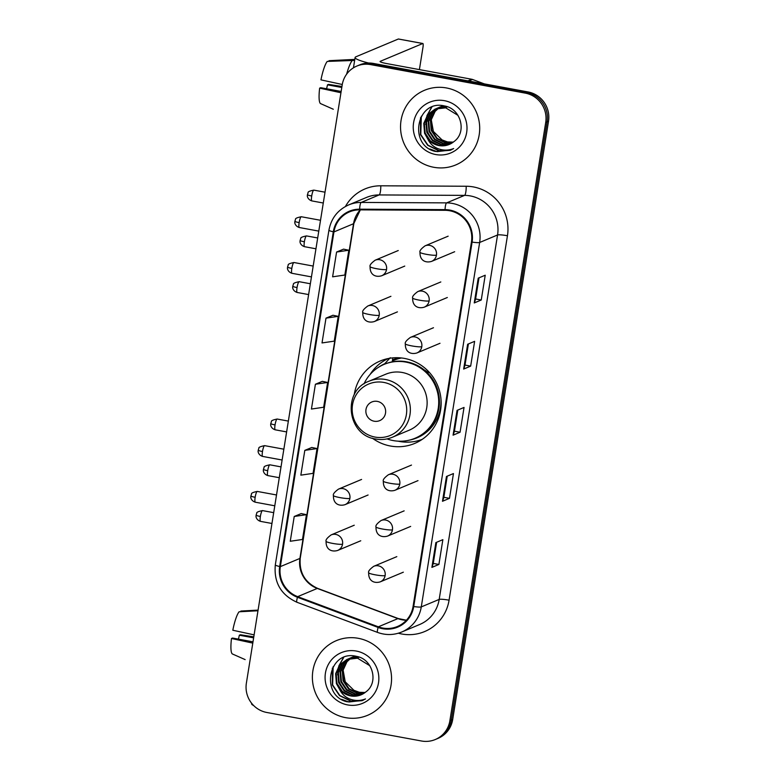 <?xml version="1.0" encoding="UTF-8"?>
<svg xmlns="http://www.w3.org/2000/svg" width="780" height="780" viewBox="0 0 780 780"><rect width="100%" height="100%" fill="white"/><g stroke="black" fill="none" stroke-linecap="round" stroke-linejoin="round"><path stroke-width="1.17" d="M372.372 438.204A44.684 43.534 -112.7 0 0 390.429 446.014A44.684 43.534 -112.7 0 0 414.706 443.43A44.684 43.534 -112.7 0 0 440.827 397.595A44.684 43.534 -112.7 0 0 404.459 358.42A44.684 43.534 -112.7 0 0 380.182 361.003A44.684 43.534 -112.7 0 0 354.208 394.846M387.065 358.781A44.684 43.534 -112.7 0 0 384.842 360.302M392.506 360.048A40.891 39.838 67.3 0 1 394.933 358.927A40.891 39.838 67.3 0 1 398.209 357.727M398.141 357.747A40.891 39.838 -112.7 0 0 394.134 360.185M418.48 440.593A44.684 43.534 -112.7 0 0 421.112 440.076M435.24 739.538L438.038 738.367A25.291 24.648 -112.7 0 0 452.683 719.54L548.515 121.241A25.291 24.648 -112.7 0 0 528.06 91.952L373.396 63.434A25.291 24.648 -112.7 0 0 359.648 64.896L358.254 65.481A25.291 24.648 -112.7 0 1 371.992 64.018A25.291 24.648 -112.7 0 0 358.254 65.481L356.85 66.066A25.291 24.648 -112.7 0 0 342.206 84.893L246.373 683.183A25.291 24.648 -112.7 0 0 266.819 712.481L421.493 741A25.291 24.648 -112.7 0 0 435.24 739.538A25.291 24.648 -112.7 0 0 449.885 720.71L545.717 122.421A25.291 24.648 -112.7 0 0 525.262 93.122L370.598 64.603A25.291 24.648 -112.7 0 0 356.85 66.066M525.262 93.122L526.666 92.537L371.992 64.018L526.666 92.537A25.291 24.648 -112.7 0 1 547.111 121.826A25.291 24.648 -112.7 0 0 526.666 92.537L528.06 91.952M449.885 720.71L451.288 720.125L547.111 121.826L451.288 720.125A25.291 24.648 -112.7 0 1 436.634 738.952A25.291 24.648 -112.7 0 0 451.288 720.125L452.683 719.54M446.472 87.955A40.472 39.429 -112.7 0 0 424.486 90.295A40.472 39.429 -112.7 0 0 400.832 131.8A40.472 39.429 -112.7 0 0 433.768 167.281A40.472 39.429 -112.7 0 0 455.754 164.941A40.472 39.429 -112.7 0 0 479.407 123.435A40.472 39.429 -112.7 0 0 446.472 87.955A40.472 39.429 -112.7 0 0 424.486 90.295A40.472 39.429 -112.7 0 0 400.832 131.8A40.472 39.429 -112.7 0 0 433.768 167.281A40.472 39.429 -112.7 0 0 455.754 164.941A40.472 39.429 -112.7 0 0 479.407 123.435A40.472 39.429 -112.7 0 0 446.472 87.955M358.322 638.313A40.472 39.429 -112.7 0 0 336.326 640.653A40.472 39.429 -112.7 0 0 312.673 682.168A40.472 39.429 -112.7 0 0 345.608 717.649A40.472 39.429 -112.7 0 0 367.604 715.309A40.472 39.429 -112.7 0 0 391.258 673.803A40.472 39.429 -112.7 0 0 358.322 638.313A40.472 39.429 -112.7 0 0 336.326 640.653A40.472 39.429 -112.7 0 0 312.673 682.168A40.472 39.429 -112.7 0 0 345.608 717.649A40.472 39.429 -112.7 0 0 367.604 715.309A40.472 39.429 -112.7 0 0 391.258 673.803A40.472 39.429 -112.7 0 0 358.322 638.313M449.641 210.736A26.978 26.286 67.3 0 1 471.452 241.985L413.078 606.411A26.978 26.286 67.3 0 1 397.459 626.496A26.978 26.286 67.3 0 1 378.339 626.818L297.687 596.642A26.978 26.286 67.3 0 1 280.332 566.631L333.938 231.933A26.978 26.286 67.3 0 1 349.567 211.848A26.978 26.286 67.3 0 1 359.639 209.859L445.058 210.307A26.978 26.286 67.3 0 1 449.641 210.736M449.748 210.073A27.651 26.949 -112.7 0 0 445.048 209.635L359.629 209.186A27.651 26.949 -112.7 0 0 333.294 231.806L279.679 566.514A27.651 26.949 -112.7 0 0 297.473 597.275L378.125 627.451A27.651 26.949 -112.7 0 0 413.731 606.538L472.105 242.102A27.651 26.949 -112.7 0 0 449.748 210.073M436.634 542.275L433.251 563.433L432.042 567.265A6.747 0.819 -170.9 0 1 431.896 567.382L438.896 564.457L442.865 539.663L435.864 542.597L431.896 567.382M433.251 563.413L438.896 564.457M447.223 476.161L443.84 497.328L442.63 501.16A6.747 0.819 -170.9 0 1 442.484 501.277L449.485 498.342L453.453 473.558L446.462 476.482L442.484 501.277M443.84 497.308L449.485 498.342M481.25 300.017L475.605 298.974L474.396 302.825A6.747 0.819 -170.9 0 1 474.25 302.942L481.25 300.017L485.219 275.223L478.228 278.158L474.25 302.942M470.662 366.122L465.017 365.079L463.808 368.94A6.747 0.819 -170.9 0 1 463.661 369.057L470.662 366.122L474.63 341.338L467.639 344.263L463.661 369.057M460.073 432.237L454.428 431.194L453.219 435.045A6.747 0.819 -170.9 0 1 453.073 435.162L460.073 432.237L464.041 407.443L457.051 410.377L453.073 435.162M301.216 513.581L294.226 516.477L290.257 541.261L302.484 539.467L306.452 514.673L301.148 513.572M332.982 315.256L325.991 318.142L322.023 342.937L334.25 341.143L338.218 316.348L332.914 315.247M343.57 249.142L336.58 252.037L332.611 276.822L344.838 275.028L348.816 250.234L343.512 249.132M311.805 447.476L304.814 450.362L300.846 475.156L313.072 473.363L317.041 448.568L311.737 447.466M315.403 384.257L311.435 409.042L323.661 407.248L327.629 382.453L322.325 381.352L315.403 384.257L327.629 382.453M454.428 431.213L457.811 410.056M465.017 365.108L468.4 343.941M475.605 298.994L478.998 277.836M325.991 318.142L338.218 316.348M336.58 252.037L348.816 250.234M304.814 450.362L317.041 448.568M294.226 516.477L306.452 514.673M452.244 142.847L445.292 142.876L436.683 138.596L431.223 130.445L430.443 120.569L434.587 111.608L438.633 107.962M438.896 107.796L439.666 107.318M439.93 107.162L440.739 106.743M441.012 106.616L443.215 105.729M452.507 142.672L445.848 142.643L437.239 138.362L431.779 130.211L430.999 120.344L435.142 111.374L438.935 107.903M439.189 107.728L439.969 107.24M440.222 107.084L441.022 106.645M441.295 106.509L442.114 106.129M441.831 106.246L443.137 105.71M451.201 143.491L443.069 143.803L434.46 139.532L429.01 131.371L428.22 121.505L432.364 112.544L437.453 108.244M437.716 108.098L438.516 107.669M438.789 107.542L444.21 105.904M451.464 143.335L443.625 143.569L435.016 139.298L429.565 131.137L428.776 121.27L432.919 112.31L437.746 108.166M438.009 108.01L438.799 107.582M439.072 107.445L439.891 107.055M439.608 107.172L443.83 105.827M450.119 144.056L440.846 144.739L432.237 140.458L426.787 132.307L425.997 122.431L430.151 113.47L436.293 108.605M436.566 108.469L447.515 106.85M450.392 143.929L441.402 144.505L432.793 140.224L427.343 132.073L426.553 122.197L430.697 113.236L436.576 108.508M436.849 108.371L437.668 107.991M437.385 108.108L446.306 106.431M427.762 139.016A19.051 18.564 -112.7 0 0 438.877 145.558A19.051 18.564 -112.7 0 0 449.231 144.456A19.051 18.564 -112.7 0 0 453.814 141.687C467.308 132.473 460.912 108.683 444.736 106.012C416.423 98.777 407.969 145.48 435.396 151.447L450.265 150.306L453.648 148.561C448.432 150.618 443.167 150.628 437.843 148.59C433.329 146.757 429.965 143.569 427.762 139.016L424.564 133.234L423.774 123.367L427.927 114.406L435.172 109.034L445.721 107.845L457.948 115.343M449.29 144.436L439.189 145.431L430.57 141.16L425.119 133L424.33 123.133L428.483 114.172L435.445 108.917M435.172 109.034L446.277 107.611M453.268 142.116L447.515 141.941L442.036 139.903L433.378 131.43L431.203 119.359M442.036 139.903A19.051 18.564 -112.7 0 0 447.623 141.901A19.051 18.564 -112.7 0 0 453.365 142.048M444.434 100.678A27.485 26.783 -112.7 0 0 413.585 122.723A27.485 26.783 -112.7 0 0 435.805 154.557A27.485 26.783 -112.7 0 0 466.654 132.512A27.485 26.783 -112.7 0 0 444.434 100.678M450.898 150.033L437.024 151.642L429.78 148.96M451.415 149.789L439.247 150.706L427.957 145.158L420.79 134.54L421.317 116.22M430.93 138.333L427.45 131.752L426.328 127.325M426.017 122.362L426.991 116.23M427.323 115.167L431.886 107.045M451.279 149.857L438.965 150.823L427.684 145.265L420.508 134.657L420.508 117.692M425.744 124.498L426.533 117M426.884 115.781L431.603 107.162M368.618 63.024A33.725 4.075 -170.9 0 1 355.105 57.496A33.725 4.075 -170.9 0 1 355.836 56.823L398.346 39.01A4.212 0.799 -79.6 0 1 398.444 39A4.212 0.799 -79.6 0 1 398.541 39.049M419.406 69.595L422.974 47.278A4.212 0.799 100.4 0 0 422.867 43.504A4.212 0.799 100.4 0 0 422.77 43.514L380.26 61.328A8.434 1.024 9.1 0 0 380.075 61.493A8.434 1.024 9.1 0 0 386.646 63.56L471.773 79.258A4.212 4.105 67.3 0 1 472.465 79.443L484.331 83.889M342.274 84.493L320.96 79.872A21.918 4.163 100.4 0 1 327.269 61.415L354.627 60.421M352.628 60.05A27.826 5.275 100.4 0 0 346.622 74.188M341.152 91.455L320.716 87.691L319.644 88.14L340.948 92.752M319.644 88.14A21.918 4.163 100.4 0 0 320.512 103.584L333.294 109.239M341.952 86.473L328.565 84.396L327.493 84.844L341.786 87.487M326.566 88.764A16.858 3.198 100.4 0 0 327.493 84.844M354.793 59.397L329.014 60.684L328.916 61.328M374.166 421.219A10.12 9.857 -112.7 0 0 385.525 413.098A10.12 9.857 -112.7 0 0 377.344 401.388A10.12 9.857 -112.7 0 0 365.986 409.5A10.12 9.857 -112.7 0 0 374.166 421.219M392.398 437.229L409.168 430.209A30.352 29.572 -112.7 0 0 426.913 399.077A30.352 29.572 -112.7 0 0 402.207 372.469A30.352 29.572 -112.7 0 0 385.72 374.224L368.95 381.244C341.874 390.79 347.119 435.435 375.706 439.013C381.459 440.047 387.026 439.452 392.398 437.229A30.352 29.572 -112.7 0 0 410.144 406.097A30.352 29.572 -112.7 0 0 385.437 379.49A30.352 29.572 -112.7 0 0 368.95 381.244M387.026 438.896A40.043 39.02 -112.7 0 0 393.256 440.583A40.043 39.02 -112.7 0 0 415.019 438.272A40.043 39.02 -112.7 0 0 438.428 397.195A40.043 39.02 -112.7 0 0 405.834 362.086A40.043 39.02 -112.7 0 0 384.072 364.397A40.043 39.02 -112.7 0 0 363.987 383.906M415.019 438.272L415.711 437.98A40.043 39.02 -112.7 0 0 439.12 396.903A40.043 39.02 -112.7 0 0 406.526 361.793A40.043 39.02 -112.7 0 0 384.764 364.104L384.072 364.397M428.249 372.665A31.619 30.81 -112.7 0 0 424.027 369.798M401.583 357.981A40.043 39.02 -112.7 0 0 393.861 360.292A40.043 39.02 -112.7 0 0 392.36 360.965M422.214 439.354A43.836 42.715 67.3 0 1 399.477 441.451A43.836 42.715 67.3 0 1 398.093 441.168M370.139 374.429A43.836 42.715 67.3 0 1 388.352 358.507M428.776 371.767L428.717 371.826A40.423 39.39 -112.7 0 1 430.316 373.503M392.213 361.852L392.847 357.864M378.924 367.029A40.423 39.39 -112.7 0 1 384.755 363.724L390.263 357.698M253.695 705.568A33.725 4.075 -170.9 0 1 251.589 703.716L251.657 703.297M254.114 634.861L232.81 630.24A21.918 4.163 100.4 0 1 239.109 611.783L257.975 610.76M252.993 641.823L232.557 638.05L231.484 638.498L252.788 643.12M231.484 638.498A21.918 4.163 100.4 0 0 232.362 653.952L245.144 659.607M253.793 636.841L240.416 634.764L239.333 635.212L253.636 637.855M238.417 639.132A16.858 3.198 100.4 0 0 239.333 635.212M258.073 610.116L240.864 611.052L240.757 611.696M364.094 693.206L357.142 693.235L348.523 688.964L343.073 680.803L342.293 670.937L346.437 661.976L350.483 658.33M350.737 658.154L351.517 657.676M351.78 657.53L352.579 657.111M352.852 656.975L355.066 656.087M364.348 693.04L357.698 693.01L349.079 688.73L343.629 680.579L342.849 670.702L346.993 661.742L350.785 658.261M351.039 658.096L351.809 657.599M352.072 657.452L352.872 657.014M353.135 656.877L353.954 656.497M353.681 656.604L354.988 656.077M363.041 693.859L354.919 694.171L346.3 689.89L340.85 681.74L340.07 671.873L344.214 662.902L349.294 658.612M349.557 658.466L350.356 658.037M350.63 657.91L356.05 656.263M363.314 693.703L355.475 693.937L346.856 689.657L341.406 681.505L340.626 671.639L344.77 662.678L349.586 658.534M349.849 658.379L350.649 657.94M350.912 657.803L351.731 657.423M351.458 657.54L355.67 656.194M361.959 694.424L352.697 695.097L344.087 690.826L338.627 682.666L337.847 672.799L341.991 663.838L348.143 658.973M362.232 694.288L353.252 694.863L344.643 690.592L339.183 682.432L338.403 672.565L342.547 663.605L348.426 658.876L359.356 657.208M348.699 658.739L349.518 658.359M349.235 658.466L358.156 656.799M339.602 689.383A19.051 18.564 -112.7 0 0 350.727 695.926A19.051 18.564 -112.7 0 0 361.081 694.824A19.051 18.564 -112.7 0 0 365.654 692.045C379.148 682.841 372.762 659.051 356.587 656.38C328.273 649.145 319.81 695.848 347.236 701.815L362.115 700.674L365.488 698.929C360.282 700.976 355.007 700.996 349.684 698.958C345.169 697.125 341.815 693.937 339.602 689.383L336.404 683.602L335.624 673.725L339.768 664.765L347.012 659.402L357.572 658.213L369.798 665.71M361.13 694.804L351.029 695.799L342.42 691.519L336.96 683.368L336.18 673.501L340.324 664.541L347.295 659.285M347.012 659.402L358.127 657.979M365.108 692.484L359.365 692.308L353.876 690.271L345.218 681.788L343.044 669.718M353.876 690.271A19.051 18.564 -112.7 0 0 359.473 692.26A19.051 18.564 -112.7 0 0 365.206 692.406M356.284 651.047A27.485 26.783 -112.7 0 0 325.426 673.091A27.485 26.783 -112.7 0 0 347.656 704.925A27.485 26.783 -112.7 0 0 378.505 682.88A27.485 26.783 -112.7 0 0 356.284 651.047M362.739 700.401L348.875 702L341.62 699.319M363.265 700.157L351.088 701.074L339.807 695.516L332.631 684.908L333.167 666.578M342.781 688.701L339.3 682.11L338.169 677.693M337.857 672.721L338.832 666.598M339.163 665.535L343.726 657.413M363.129 700.225L350.815 701.191L339.524 695.633L332.358 685.025L332.358 668.06M337.594 674.856L338.383 667.368M338.725 666.149L343.453 657.53M373.396 63.434L370.598 64.603M548.515 121.241L545.717 122.421M378.339 626.818L397.927 618.608A26.978 26.286 -112.7 0 0 402.392 619.846A26.978 26.286 -112.7 0 0 406.36 620.266M280.332 566.631L299.92 558.431A26.978 26.286 -112.7 0 0 317.275 588.442L397.927 618.608A15.171 2.515 -69.5 0 1 398.356 618.579L406.429 620.207M345.413 206.495A42.159 41.077 67.3 0 1 380.786 185.796L466.196 186.245A42.159 41.077 67.3 0 1 507.449 235.745L449.075 600.181A8.434 1.024 9.1 0 0 439.189 599.41L497.562 234.975A33.725 32.858 -112.7 0 0 470.291 195.916A33.725 32.858 -112.7 0 0 464.558 195.38L379.139 194.932A33.725 32.858 -112.7 0 0 366.551 197.418L348.64 204.925A33.725 32.858 67.3 0 1 361.228 202.429A8.434 1.755 90.3 0 0 359.629 209.186M449.075 600.181A42.159 41.077 67.3 0 1 401.758 633.994A42.159 41.077 67.3 0 1 398.365 633.214M419.659 624.507A33.725 32.858 -112.7 0 0 439.189 599.41L421.278 606.908A33.725 32.858 67.3 0 1 401.739 632.014L419.659 624.507M380.786 185.796A8.434 1.755 -89.7 0 1 379.139 194.932L361.228 202.429L446.648 202.878A33.725 32.858 67.3 0 1 452.38 203.424A33.725 32.858 67.3 0 1 479.651 242.482A8.434 1.024 -170.9 0 1 472.105 242.102M445.048 209.635A8.434 1.755 90.3 0 1 446.648 202.878L464.558 195.38A8.434 1.755 -89.7 0 0 466.196 186.245M348.64 204.925C337.76 209.878 331.188 218.303 328.926 230.188A8.434 1.024 9.1 0 0 333.294 231.806M279.679 566.514A8.434 1.024 -170.9 0 1 275.311 564.895C273.751 582.494 280.966 594.945 296.956 602.267L377.608 632.434C385.739 635.368 393.793 635.222 401.739 632.014M297.473 597.275A8.434 1.394 110.5 0 0 296.956 602.267M378.125 627.451A8.434 1.394 110.5 0 0 377.608 632.434M413.731 606.538A8.434 1.024 9.1 0 0 421.278 606.908L479.651 242.482L497.562 234.975A8.434 1.024 9.1 0 1 507.449 235.745M297.687 596.642L317.275 588.442A15.171 2.515 -69.5 0 1 317.704 588.403L398.356 618.579M360.262 209.859A26.978 26.286 -112.7 0 0 353.535 223.724L299.92 558.431A15.171 1.833 9.1 0 0 300.251 558.129C299.052 572.423 304.873 582.524 317.704 588.403M333.938 231.933L353.535 223.724A15.171 1.833 9.1 0 0 353.866 223.421L300.251 558.129M453.219 435.045L457.177 410.319M463.808 368.94L467.766 344.204M474.396 302.825L478.354 278.099M442.63 501.16L446.589 476.424M432.042 567.265L436 542.539M467.932 80.867L471.773 79.258M422.77 43.514L398.346 39.01M472.465 79.443L468.731 81.013M375.063 437.083A27.885 27.163 -112.7 0 0 406.36 414.726A27.885 27.163 -112.7 0 0 383.819 382.424A27.885 27.163 -112.7 0 0 352.521 404.791A27.885 27.163 -112.7 0 0 375.063 437.083M409.529 440.095A40.423 39.39 -112.7 0 0 440.963 398.921M436.459 255.119A8.434 8.219 -112.7 0 0 425.061 245.846C421.073 248.781 419.386 250.926 419.991 252.291A8.434 1.024 9.1 0 0 426.572 254.358A8.434 1.024 -170.9 0 0 436.459 255.119A8.434 8.219 -112.7 0 1 431.574 261.398C426.26 263.035 419.728 261.183 419.991 252.291M311.707 195.995A5.479 1.043 -79.6 0 1 313.843 190.125C309.562 190.983 307.642 191.87 308.09 192.797L307.437 194.649A5.479 0.663 9.1 0 0 311.707 195.995A5.479 1.043 -79.6 0 0 311.854 200.909L323.281 203.014M429.127 300.904A8.434 8.219 -112.7 0 0 417.729 291.623C413.741 294.557 412.045 296.702 412.659 298.067A8.434 1.024 9.1 0 0 419.231 300.134A8.434 1.024 -170.9 0 0 429.127 300.904A8.434 8.219 -112.7 0 1 424.242 307.174C418.928 308.822 412.396 306.959 412.659 298.067M304.375 241.771A5.479 1.043 -79.6 0 1 306.501 235.911C302.231 236.769 300.31 237.656 300.758 238.573L300.105 240.435A5.479 0.663 9.1 0 0 304.375 241.771A5.479 1.043 -79.6 0 0 304.522 246.685L315.949 248.791M421.795 346.681A8.434 8.219 -112.7 0 0 410.397 337.409C406.409 340.343 404.713 342.488 405.327 343.853A8.434 1.024 9.1 0 0 411.898 345.92A8.434 1.024 -170.9 0 0 421.795 346.681A8.434 8.219 -112.7 0 1 416.91 352.96C411.596 354.598 405.064 352.745 405.327 343.853M297.043 287.557A5.479 1.043 -79.6 0 1 299.169 281.687C294.898 282.545 292.978 283.433 293.416 284.359L292.763 286.211A5.479 0.663 9.1 0 0 297.043 287.557A5.479 1.043 -79.6 0 0 297.18 292.471L308.617 294.577M399.789 484.029A8.434 8.219 -112.7 0 0 388.391 474.747C384.404 477.682 382.717 479.827 383.331 481.192A8.434 1.024 9.1 0 0 389.902 483.259A8.434 1.024 -170.9 0 0 399.789 484.029A8.434 8.219 -112.7 0 1 394.914 490.298C389.59 491.946 383.068 490.084 383.331 481.192M275.048 424.895A5.479 1.043 -79.6 0 1 277.173 419.035C272.893 419.894 270.982 420.781 271.421 421.697L270.767 423.56A5.479 0.663 9.1 0 0 275.048 424.895A5.479 1.043 -79.6 0 0 275.184 429.809L286.621 431.915M392.457 529.805A8.434 8.219 -112.7 0 0 381.059 520.533C377.072 523.468 375.385 525.613 375.999 526.978A8.434 1.024 9.1 0 0 382.57 529.045A8.434 1.024 -170.9 0 0 392.457 529.805A8.434 8.219 -112.7 0 1 387.572 536.084C382.258 537.722 375.726 535.87 375.999 526.978M267.706 470.681A5.479 1.043 -79.6 0 1 269.841 464.812C265.561 465.67 263.65 466.557 264.089 467.483L263.435 469.336A5.479 0.663 9.1 0 0 267.706 470.681A5.479 1.043 -79.6 0 0 267.852 475.595L279.289 477.701M385.125 575.591A8.434 8.219 -112.7 0 0 373.727 566.309C369.74 569.244 368.053 571.389 368.657 572.754A8.434 1.024 9.1 0 0 375.238 574.821A8.434 1.024 -170.9 0 0 385.125 575.591A8.434 8.219 -112.7 0 1 380.24 581.861C374.927 583.508 368.394 581.646 368.657 572.754M260.374 516.457A5.479 1.043 -79.6 0 1 262.509 510.598C258.229 511.456 256.318 512.343 256.756 513.26L256.103 515.122A5.479 0.663 9.1 0 0 260.374 516.457A5.479 1.043 -79.6 0 0 260.52 521.371L271.947 523.477M299.159 222.602A5.479 1.043 -79.6 0 1 301.285 216.743C297.014 217.601 295.094 218.488 295.532 219.404L294.879 221.266A5.479 0.663 9.1 0 0 299.159 222.602A5.479 1.043 -79.6 0 0 299.296 227.516L318.786 231.114M386.548 269.49A8.434 8.219 -112.7 0 0 375.151 260.208C371.163 263.143 369.476 265.288 370.09 266.653A8.434 1.024 9.1 0 0 376.662 268.72A8.434 1.024 -170.9 0 0 386.548 269.49A8.434 8.219 -112.7 0 1 381.673 275.759C376.36 277.407 369.827 275.545 370.09 266.653M291.817 268.388A5.479 1.043 -79.6 0 1 293.953 262.519C289.673 263.377 287.761 264.264 288.2 265.19L287.547 267.043A5.479 0.663 9.1 0 0 291.817 268.388A5.479 1.043 -79.6 0 0 291.964 273.302L311.444 276.89M379.216 315.266A8.434 8.219 -112.7 0 0 367.819 305.994C363.831 308.919 362.144 311.074 362.758 312.429A8.434 1.024 9.1 0 0 369.33 314.496A8.434 1.024 -170.9 0 0 379.216 315.266A8.434 8.219 -112.7 0 1 374.341 321.545C369.018 323.183 362.485 321.331 362.758 312.429M262.49 451.513A5.479 1.043 -79.6 0 1 264.625 445.643C260.344 446.501 258.424 447.389 258.872 448.315L258.219 450.167A5.479 0.663 9.1 0 0 262.49 451.513A5.479 1.043 -79.6 0 0 262.636 456.427L282.116 460.015M349.889 498.391A8.434 8.219 -112.7 0 0 338.491 489.119C334.503 492.043 332.816 494.198 333.421 495.553A8.434 1.024 9.1 0 0 340.002 497.62A8.434 1.024 -170.9 0 0 349.889 498.391A8.434 8.219 -112.7 0 1 345.004 504.67C339.69 506.308 333.157 504.455 333.421 495.553M255.157 497.289A5.479 1.043 -79.6 0 1 257.283 491.429C253.012 492.287 251.092 493.174 251.54 494.091L250.887 495.953A5.479 0.663 9.1 0 0 255.157 497.289A5.479 1.043 -79.6 0 0 255.304 502.203L274.784 505.801M342.556 544.177A8.434 8.219 -112.7 0 0 331.159 534.895C327.171 537.829 325.484 539.975 326.089 541.34A8.434 1.024 9.1 0 0 332.67 543.407A8.434 1.024 -170.9 0 0 342.556 544.177A8.434 8.219 -112.7 0 1 337.672 550.446C332.358 552.094 325.825 550.231 326.089 541.34M328.926 230.188L275.311 564.895M360.35 209.859L353.866 223.421M353.447 67.821L355.105 57.496M398.444 39L422.867 43.504M399.779 357.815L393.861 360.292M454.662 251.726L431.574 261.398M448.149 236.174L425.061 245.846M313.843 190.125L325.016 192.192M311.854 200.909C307.164 199.397 307.183 195.283 307.369 195.809L307.437 194.649M447.33 297.502L424.242 307.174M440.817 281.95L417.729 291.623M306.501 235.911L317.684 237.968M304.522 246.685C299.832 245.183 299.851 241.059 300.037 241.595L300.105 240.435M439.998 343.288L416.91 352.96M433.485 327.736L410.397 337.409M299.169 281.687L310.352 283.754M297.18 292.471C292.5 290.959 292.519 286.845 292.705 287.372L292.763 286.211M418.002 480.626L394.914 490.298M411.489 465.075L388.391 474.747M277.173 419.035L288.356 421.093M275.184 429.809C270.504 428.308 270.523 424.183 270.709 424.72L270.767 423.56M410.67 526.412L387.572 536.084M404.147 510.861L381.059 520.533M269.841 464.812L281.014 466.879M267.852 475.595C263.162 474.084 263.192 469.969 263.377 470.496L263.435 469.336M403.338 572.188L380.24 581.861M396.815 556.637L373.727 566.309M262.509 510.598L273.683 512.655M260.52 521.371C255.83 519.87 255.859 515.746 256.045 516.282L256.103 515.122M404.761 266.087L381.673 275.759M301.285 216.743L320.512 220.282M299.296 227.516C294.616 226.015 294.635 221.891 294.82 222.427L294.879 221.266M398.248 250.536L375.151 260.208M397.43 311.873L374.341 321.545M293.953 262.519L313.18 266.068M291.964 273.302C287.274 271.791 287.303 267.677 287.488 268.203L287.547 267.043M390.916 296.312L367.819 305.994M368.092 494.998L345.004 504.67M264.625 445.643L283.852 449.192M262.636 456.427C257.946 454.915 257.965 450.801 258.151 451.327L258.219 450.167M361.579 479.437L338.491 489.119M360.76 540.774L337.672 550.446M257.283 491.429L276.52 494.969M255.304 502.203C250.614 500.701 250.633 496.577 250.819 497.113L250.887 495.953M354.247 525.223L331.159 534.895"/></g></svg>
